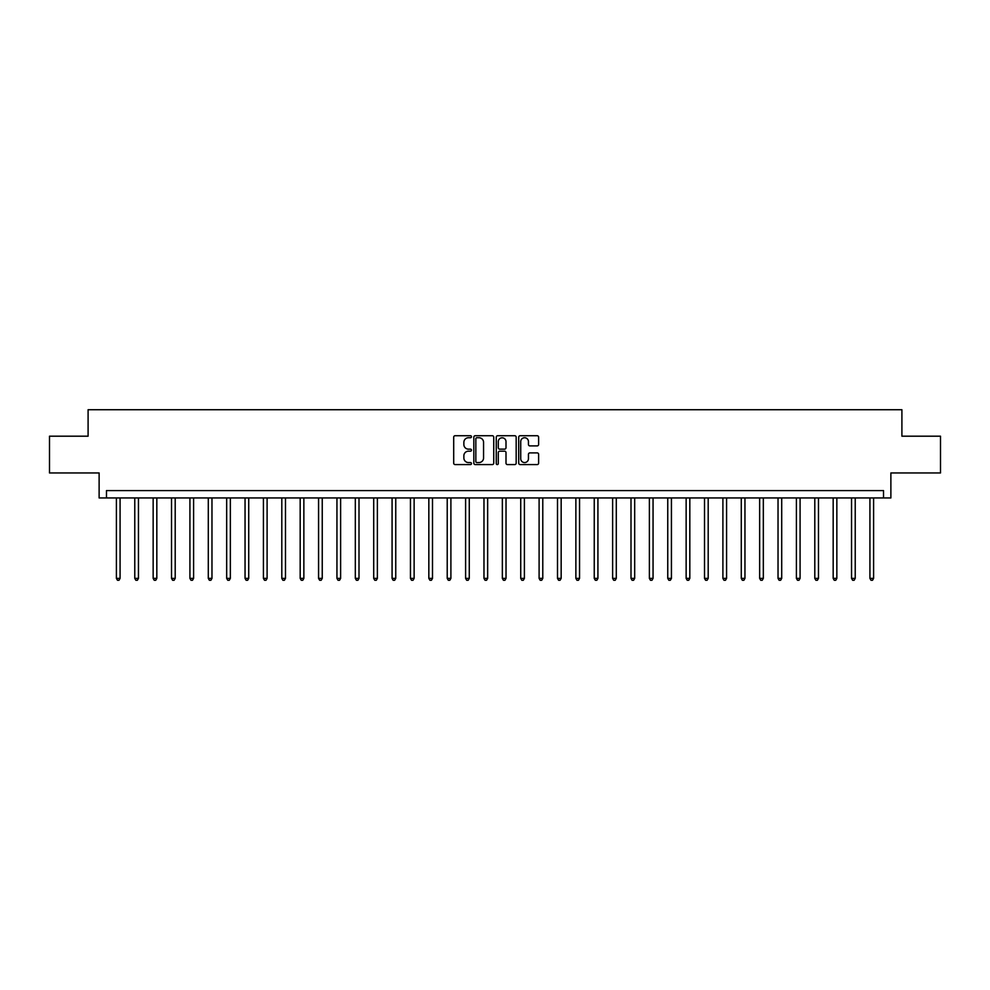 <?xml version="1.0" encoding="UTF-8"?>
<svg xmlns="http://www.w3.org/2000/svg" width="990" height="990" viewBox="0 0 990 990"><rect width="100%" height="100%" fill="white"/><g stroke="black" fill="none" stroke-linecap="round" stroke-linejoin="round"><path stroke-width="1.49" d="M471.475 436.739A1.015 1.015 0 0 0 470.46 435.724L455.128 435.724A1.448 1.448 0 0 0 453.692 437.172L453.692 463.147A1.448 1.448 0 0 0 455.128 464.582L470.46 464.582A1.015 1.015 0 0 0 471.475 463.58A1.015 1.015 0 0 0 470.46 462.565L468.48 462.565A4.616 4.616 0 0 1 463.864 457.949L463.864 455.784A4.616 4.616 0 0 1 468.48 451.168L470.46 451.168A1.015 1.015 0 0 0 471.475 450.153A1.015 1.015 0 0 0 470.46 449.151L468.48 449.151A4.616 4.616 0 0 1 463.864 444.522L463.864 442.357A4.616 4.616 0 0 1 468.48 437.741L470.46 437.741A1.015 1.015 0 0 0 471.475 436.739M537.174 445.896A1.448 1.448 0 0 0 538.622 444.461L538.622 437.172A1.448 1.448 0 0 0 537.174 435.724L520.146 435.724A1.448 1.448 0 0 0 518.711 437.172L518.711 463.147A1.448 1.448 0 0 0 520.146 464.582L537.174 464.582A1.448 1.448 0 0 0 538.622 463.147L538.622 454.336A1.448 1.448 0 0 0 537.174 452.9L529.885 452.9A1.448 1.448 0 0 0 528.45 454.336L528.45 458.704A3.861 3.861 0 0 1 524.589 462.565A3.861 3.861 0 0 1 520.728 458.704L520.728 441.602A3.861 3.861 0 0 1 524.589 437.741A3.861 3.861 0 0 1 528.45 441.602L528.45 444.461A1.448 1.448 0 0 0 529.885 445.896L537.174 445.896M883.526 497.945L890.876 497.945L890.876 472.948L940.5 472.948L940.5 436.194L901.902 436.194L901.902 409.724L88.098 409.724L88.098 436.194L49.5 436.194L49.5 472.948L99.124 472.948L99.124 497.945L883.526 497.945L883.526 490.595L106.475 490.595L106.475 497.945M493.738 437.172A1.448 1.448 0 0 0 492.29 435.724L475.262 435.724A1.448 1.448 0 0 0 473.826 437.172L473.826 463.147A1.448 1.448 0 0 0 475.262 464.582L492.29 464.582A1.448 1.448 0 0 0 493.738 463.147L493.738 437.172M497.71 435.724L514.738 435.724A1.448 1.448 0 0 1 516.174 437.172L516.174 463.147A1.448 1.448 0 0 1 514.738 464.582L507.449 464.582A1.448 1.448 0 0 1 506.001 463.147L506.001 452.603A1.448 1.448 0 0 0 504.566 451.168L499.727 451.168A1.448 1.448 0 0 0 498.279 452.603L498.279 463.58A1.015 1.015 0 0 1 497.277 464.582A1.015 1.015 0 0 1 496.262 463.58L496.262 437.172A1.448 1.448 0 0 1 497.71 435.724M476.846 437.741A1.015 1.015 0 0 0 475.844 438.756L475.844 461.563A1.015 1.015 0 0 0 476.846 462.565L478.95 462.565A4.616 4.616 0 0 0 483.565 457.949L483.565 442.357A4.616 4.616 0 0 0 478.95 437.741L476.846 437.741M506.001 441.676A3.861 3.861 0 0 0 502.14 437.815A3.861 3.861 0 0 0 498.279 441.676L498.279 447.703A1.448 1.448 0 0 0 499.727 449.151L504.566 449.151A1.448 1.448 0 0 0 506.001 447.703L506.001 441.676M116.399 497.945L116.399 578.37L120.075 578.37L120.075 497.945M120.075 578.37L118.973 580.276L117.501 580.276L116.399 578.37M134.776 497.945L134.776 578.37L138.452 578.37L138.452 497.945M138.452 578.37L137.35 580.276L135.877 580.276L134.776 578.37M153.153 497.945L153.153 578.37L156.828 578.37L156.828 497.945M156.828 578.37L155.727 580.276L154.254 580.276L153.153 578.37M171.53 497.945L171.53 578.37L175.205 578.37L175.205 497.945M175.205 578.37L174.104 580.276L172.631 580.276L171.53 578.37M189.919 497.945L189.919 578.37L193.595 578.37L193.595 497.945M193.595 578.37L192.481 580.276L191.021 580.276L189.919 578.37M208.296 497.945L208.296 578.37L211.971 578.37L211.971 497.945M211.971 578.37L210.87 580.276L209.397 580.276L208.296 578.37M226.673 497.945L226.673 578.37L230.348 578.37L230.348 497.945M230.348 578.37L229.247 580.276L227.774 580.276L226.673 578.37M245.05 497.945L245.05 578.37L248.725 578.37L248.725 497.945M248.725 578.37L247.624 580.276L246.151 580.276L245.05 578.37M263.427 497.945L263.427 578.37L267.102 578.37L267.102 497.945M267.102 578.37L266.001 580.276L264.528 580.276L263.427 578.37M281.803 497.945L281.803 578.37L285.479 578.37L285.479 497.945M285.479 578.37L284.377 580.276L282.905 580.276L281.803 578.37M300.18 497.945L300.18 578.37L303.856 578.37L303.856 497.945M303.856 578.37L302.754 580.276L301.294 580.276L300.18 578.37M318.57 497.945L318.57 578.37L322.245 578.37L322.245 497.945M322.245 578.37L321.131 580.276L319.671 580.276L318.57 578.37M336.946 497.945L336.946 578.37L340.622 578.37L340.622 497.945M340.622 578.37L339.521 580.276L338.048 580.276L336.946 578.37M355.323 497.945L355.323 578.37L358.999 578.37L358.999 497.945M358.999 578.37L357.897 580.276L356.425 580.276L355.323 578.37M373.7 497.945L373.7 578.37L377.376 578.37L377.376 497.945M377.376 578.37L376.274 580.276L374.802 580.276L373.7 578.37M392.077 497.945L392.077 578.37L395.753 578.37L395.753 497.945M395.753 578.37L394.651 580.276L393.179 580.276L392.077 578.37M410.454 497.945L410.454 578.37L414.129 578.37L414.129 497.945M414.129 578.37L413.028 580.276L411.555 580.276L410.454 578.37M428.831 497.945L428.831 578.37L432.506 578.37L432.506 497.945M432.506 578.37L431.405 580.276L429.945 580.276L428.831 578.37M447.22 497.945L447.22 578.37L450.896 578.37L450.896 497.945M450.896 578.37L449.794 580.276L448.321 580.276L447.22 578.37M465.597 497.945L465.597 578.37L469.272 578.37L469.272 497.945M469.272 578.37L468.171 580.276L466.698 580.276L465.597 578.37M483.974 497.945L483.974 578.37L487.649 578.37L487.649 497.945M487.649 578.37L486.548 580.276L485.075 580.276L483.974 578.37M502.351 497.945L502.351 578.37L506.026 578.37L506.026 497.945M506.026 578.37L504.925 580.276L503.452 580.276L502.351 578.37M520.728 497.945L520.728 578.37L524.403 578.37L524.403 497.945M524.403 578.37L523.302 580.276L521.829 580.276L520.728 578.37M539.105 497.945L539.105 578.37L542.78 578.37L542.78 497.945M542.78 578.37L541.679 580.276L540.206 580.276L539.105 578.37M557.494 497.945L557.494 578.37L561.169 578.37L561.169 497.945M561.169 578.37L560.055 580.276L558.595 580.276L557.494 578.37M575.871 497.945L575.871 578.37L579.546 578.37L579.546 497.945M579.546 578.37L578.445 580.276L576.972 580.276L575.871 578.37M594.248 497.945L594.248 578.37L597.923 578.37L597.923 497.945M597.923 578.37L596.822 580.276L595.349 580.276L594.248 578.37M612.624 497.945L612.624 578.37L616.3 578.37L616.3 497.945M616.3 578.37L615.198 580.276L613.726 580.276L612.624 578.37M631.001 497.945L631.001 578.37L634.677 578.37L634.677 497.945M634.677 578.37L633.575 580.276L632.103 580.276L631.001 578.37M649.378 497.945L649.378 578.37L653.054 578.37L653.054 497.945M653.054 578.37L651.952 580.276L650.48 580.276L649.378 578.37M667.755 497.945L667.755 578.37L671.43 578.37L671.43 497.945M671.43 578.37L670.329 580.276L668.869 580.276L667.755 578.37M686.144 497.945L686.144 578.37L689.82 578.37L689.82 497.945M689.82 578.37L688.706 580.276L687.246 580.276L686.144 578.37M704.521 497.945L704.521 578.37L708.197 578.37L708.197 497.945M708.197 578.37L707.095 580.276L705.623 580.276L704.521 578.37M722.898 497.945L722.898 578.37L726.573 578.37L726.573 497.945M726.573 578.37L725.472 580.276L723.999 580.276L722.898 578.37M741.275 497.945L741.275 578.37L744.95 578.37L744.95 497.945M744.95 578.37L743.849 580.276L742.376 580.276L741.275 578.37M759.652 497.945L759.652 578.37L763.327 578.37L763.327 497.945M763.327 578.37L762.226 580.276L760.753 580.276L759.652 578.37M778.029 497.945L778.029 578.37L781.704 578.37L781.704 497.945M781.704 578.37L780.603 580.276L779.13 580.276L778.029 578.37M796.405 497.945L796.405 578.37L800.081 578.37L800.081 497.945M800.081 578.37L798.98 580.276L797.519 580.276L796.405 578.37M814.795 497.945L814.795 578.37L818.47 578.37L818.47 497.945M818.47 578.37L817.369 580.276L815.896 580.276L814.795 578.37M833.172 497.945L833.172 578.37L836.847 578.37L836.847 497.945M836.847 578.37L835.746 580.276L834.273 580.276L833.172 578.37M851.548 497.945L851.548 578.37L855.224 578.37L855.224 497.945M855.224 578.37L854.123 580.276L852.65 580.276L851.548 578.37M869.925 497.945L869.925 578.37L873.601 578.37L873.601 497.945M873.601 578.37L872.499 580.276L871.027 580.276L869.925 578.37"/></g></svg>
